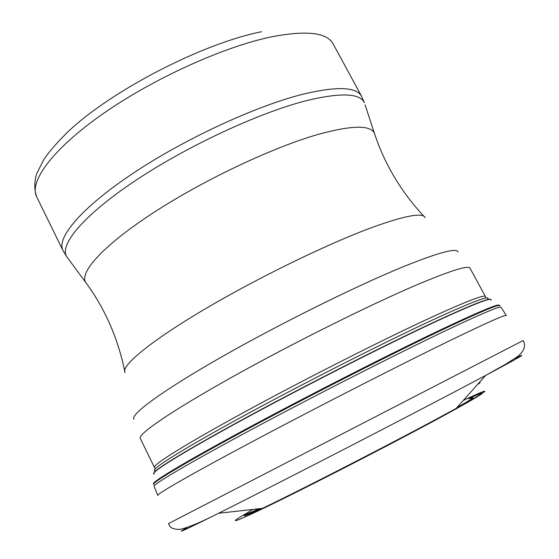 <?xml version="1.0" encoding="UTF-8"?>
<svg xmlns="http://www.w3.org/2000/svg" width="559" height="559" viewBox="0 0 559 559"><rect width="100%" height="100%" fill="white"/><g stroke="black" fill="none" stroke-linecap="round" stroke-linejoin="round"><path stroke-width="0.84" d="M245.611 514.504C241.74 517.257 247.064 515.237 261.57 508.452M470.021 398.532C476.072 396.205 471.67 399.252 456.829 407.665M252.787 509.438C242.424 515.587 244.458 515.363 258.887 508.753M506.251 315.444L501.102 307.324C500.689 305.626 482.941 313.068 447.85 329.642C398.588 353.022 316.073 394.954 252.165 429.2C188.097 463.53 152.279 484.814 154.13 486.414L157.757 495.309M478.937 382.929C480.908 382.16 480.488 382.629 477.686 384.333M463.264 400.468C494.065 385.927 491.829 388.498 456.549 408.168L445.761 414.177C396.736 441.135 305.885 487.916 262.136 508.515L262.478 508.348C305.347 487.748 397.428 440.387 445.949 413.96L456.221 408.349L485.659 375.417L471.831 382.747C406.218 417.496 274.581 485.324 218.576 513.267C199.843 522.735 186.909 528.108 179.774 529.394C169.698 529.282 169.901 525.984 168.476 523.601L523.105 340.557C528.744 349.34 516.097 357.739 516.502 357.271L505.93 364.049L485.659 375.417C520.31 356.915 530.03 351.262 514.832 358.459M187.845 527.228C173.185 535.445 183.429 530.791 218.576 513.267L262.478 508.348M468.554 398.665C493.08 387.457 484.995 393.026 444.307 415.351M247.434 512.792C224.334 526.026 233.837 523 280.178 500.193C326.19 477.568 401.355 438.717 444.105 415.463M470.294 398.413C476.317 396.107 471.81 399.217 456.773 407.735M246.226 514.063C240.859 517.634 246.002 515.761 261.654 508.438M246.449 513.91C241.774 517.089 246.722 515.279 261.284 508.48M155.891 470.72C146.926 471.929 176.155 452.86 238.288 418.845C300.204 384.934 385.221 341.78 435.531 318.609C474.745 300.707 491.997 294.39 487.287 299.666M490.753 299.435C489.404 297.772 471.859 304.718 438.102 320.258C390.287 342.408 311.146 382.44 249.545 415.77C187.789 449.17 152.607 470.776 153.69 473.41M154.305 474.025C148.491 473.78 180.452 453.608 243.011 419.585C305.382 385.654 388.694 343.408 438.305 320.426C475.548 303.292 493.087 296.584 490.907 300.295M499.264 305.493C500.019 302.999 482.27 310.259 446.012 327.281C396.24 350.766 312.572 393.27 248.685 427.649C184.617 462.118 150.126 482.962 153.697 483.849M153.83 484.548C149.707 483.968 183.869 463.313 248.126 428.746C312.202 394.27 396.485 351.429 446.508 327.798C483.207 310.552 500.955 303.285 499.753 306.004M157.813 495.442C155.779 494.54 191.751 473.829 256.343 439.521C320.761 405.296 403.989 362.84 453.412 338.901C488.776 321.83 506.412 314.046 506.335 315.562M485.422 296.508L470 268.208C468.372 265.008 450.477 270.626 416.315 285.055C368.514 305.459 290.526 344.358 230.727 377.849C170.781 411.41 137.703 434.329 140.26 438.403L154.389 467.366C152.586 464.836 186.629 443.518 247.225 410.558C307.667 377.674 385.815 338.202 433.176 316.499C466.996 301.105 484.415 294.439 485.422 296.508L485.799 297.751M133.957 419.264C129.849 414.834 161.111 391.538 219.883 357.949C278.501 324.43 356.097 285.956 403.954 266.44C438.801 252.43 456.829 247.616 458.052 251.99M425.175 217.619C422.751 212.301 405.079 215.571 372.154 227.429C327.057 244.017 255.98 278.682 202.631 310.413C149.141 342.206 120.772 366.124 124.985 372.56C118.319 338.964 105.19 308.854 85.583 282.232C79.434 271.835 104.512 244.332 154.766 211.833C204.887 179.376 273.47 147.094 318.588 134.286C351.723 125.251 370.317 124.881 374.376 133.175L365.097 104.903M374.977 134.971L374.376 133.175C384.515 163.962 401.013 191.646 423.862 216.228M67.912 258.293L66.577 256.483C59.289 244.5 84.164 214.684 135.795 180.354C187.279 146.074 258.572 112.939 305.682 100.851C340.284 92.417 359.856 93.053 364.398 102.765L361.561 96.274C356.418 86.799 336.791 86.128 302.678 94.282C255.652 106.098 184.756 138.877 133.259 173.171C81.628 207.508 56.277 237.778 62.929 250.411L36.691 196.859C28.809 181.717 52.609 148.918 103.191 113.638C153.634 78.4 224.229 46.509 271.926 36.761C306.563 30.165 326.959 32.534 333.108 43.861L361.561 96.274M155.192 468.393L154.389 467.366M36.691 196.859C32.813 186.196 35.993 175.212 37.041 172.997L43.798 159.581C48.996 151.789 57.158 142.412 68.296 131.449C112.003 90.174 202.582 43.434 261.528 31.73M85.583 282.232L66.577 256.483L62.929 250.411"/></g></svg>

